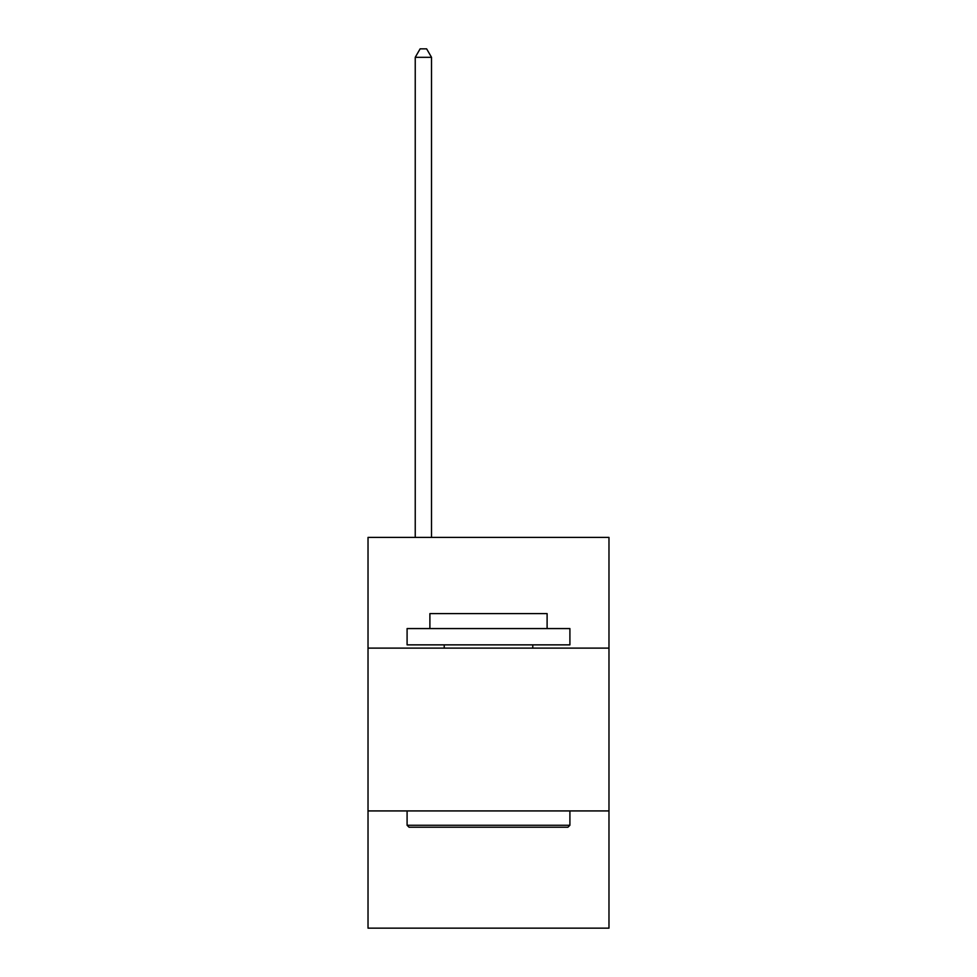 <?xml version="1.0" encoding="UTF-8"?>
<svg xmlns="http://www.w3.org/2000/svg" width="977" height="977" viewBox="0 0 977 977"><rect width="100%" height="100%" fill="white"/><g stroke="black" fill="none" stroke-linecap="round" stroke-linejoin="round"><path stroke-width="1.47" d="M608.976 648.117L608.976 537.411L368.024 537.411L368.024 648.117L608.976 648.117L608.976 928.15L368.024 928.15L368.024 648.117M608.976 810.922L368.024 810.922M409.045 827.214L407.091 825.26L569.909 825.26L567.955 827.214L409.045 827.214M569.909 628.577L569.909 644.857L407.091 644.857L407.091 628.577L569.909 628.577M429.892 628.577L429.892 613.605L547.108 613.605L547.108 628.577M569.909 810.922L569.909 825.26M407.091 810.922L407.091 825.26M532.783 644.857L532.783 648.117M444.217 644.857L444.217 648.117M431.516 537.411L431.516 57.313L415.237 57.313L415.237 537.411M415.237 57.313L420.122 48.85L426.631 48.85L431.516 57.313"/></g></svg>
